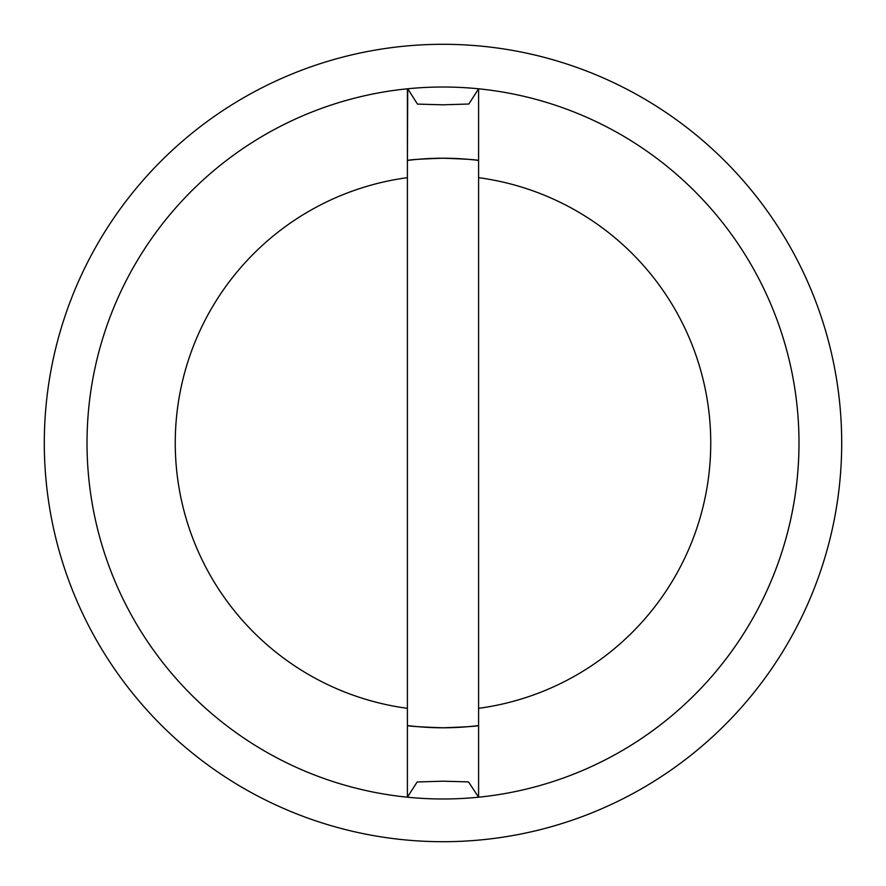 <?xml version="1.0" encoding="UTF-8"?>
<svg xmlns="http://www.w3.org/2000/svg" width="886" height="886" viewBox="0 0 886 886"><rect width="100%" height="100%" fill="white"/><g stroke="black" fill="none" stroke-linecap="round" stroke-linejoin="round"><path stroke-width="1.33" d="M407.726 88.766L417.483 104.105L443 104.814L468.86 104.016L478.595 88.799L478.595 797.201L468.517 781.895L443 781.186L417.14 781.984L407.405 797.201L407.405 725.556C409.52 726.298 421.382 727.041 443 727.783C464.618 727.041 476.48 726.298 478.595 725.556L478.595 708.324A267.694 267.694 0 0 0 478.595 177.676L478.595 160.444C476.48 159.701 464.618 158.959 443 158.217C421.382 158.959 409.52 159.701 407.405 160.444L407.726 88.766A355.984 355.984 0 0 1 478.274 88.766M841.7 443A398.7 398.7 0 0 1 443 841.7A398.7 398.7 0 0 1 44.3 443A398.7 398.7 0 0 1 443 44.3A398.7 398.7 0 0 1 841.7 443M478.274 797.234A355.984 355.984 0 0 1 407.726 797.234M407.405 797.201A355.984 355.984 0 0 1 87.016 443A355.984 355.984 0 0 0 407.405 797.201L407.405 708.324A267.694 267.694 0 0 1 407.405 177.676L407.405 160.444A284.783 284.783 0 0 1 478.595 160.444L478.595 88.799A355.984 355.984 0 0 1 478.595 797.201L478.595 725.556A284.783 284.783 0 0 1 407.405 725.556L407.405 88.799A355.984 355.984 0 0 0 87.016 443A355.984 355.984 0 0 1 407.405 88.799M798.984 443A355.984 355.984 0 0 1 478.595 797.201"/></g></svg>
